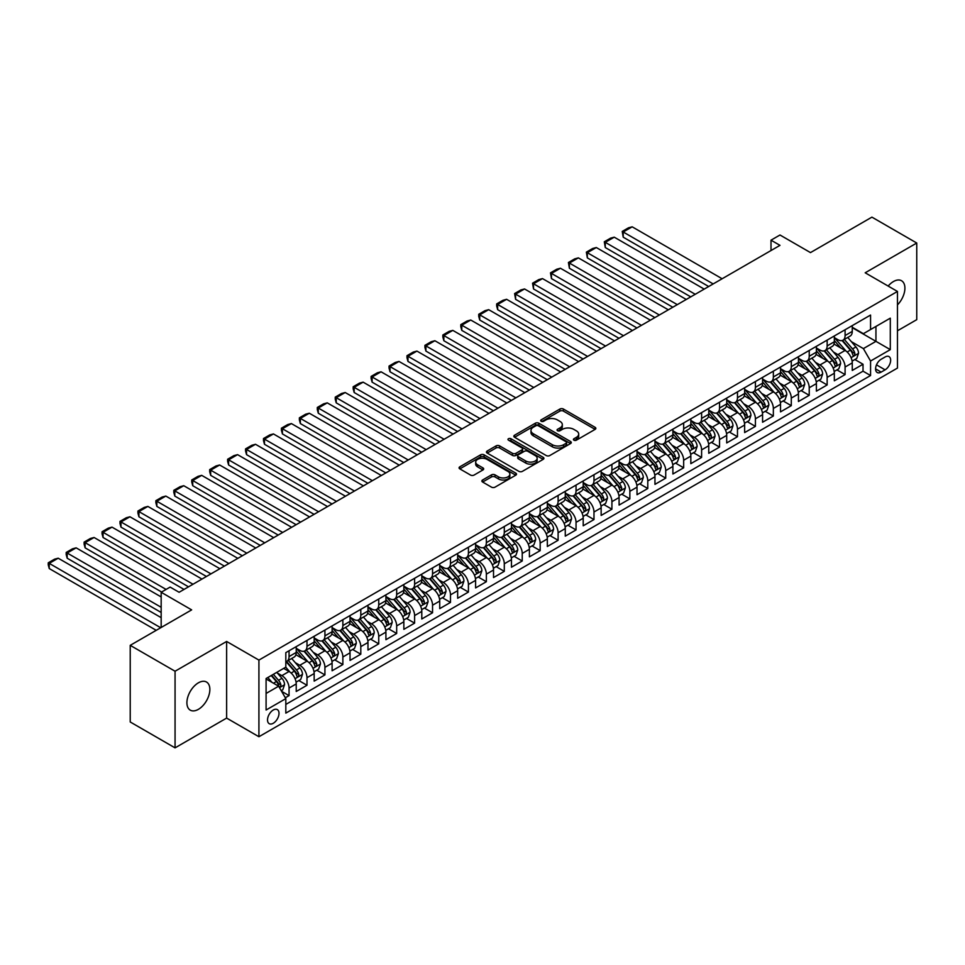 <?xml version="1.0" encoding="UTF-8"?>
<svg xmlns="http://www.w3.org/2000/svg" width="965" height="965" viewBox="0 0 965 965"><rect width="100%" height="100%" fill="white"/><g stroke="black" fill="none" stroke-linecap="round" stroke-linejoin="round"><path stroke-width="1.45" d="M573.934 440.173A1.737 1.001 0 0 0 576.407 440.173L595.115 429.377A2.485 1.435 0 0 0 595.839 428.364A2.485 1.435 0 0 0 595.115 427.338L563.415 409.039A2.485 1.435 0 0 0 559.893 409.039L541.196 419.847A1.737 1.001 0 0 0 540.677 420.559A1.737 1.001 0 0 0 541.196 421.271A1.737 1.001 0 0 0 543.657 421.271L546.081 419.871A7.973 4.596 0 0 1 557.348 419.871L559.99 421.391A7.973 4.596 0 0 1 562.318 424.648A7.973 4.596 0 0 1 559.99 427.905L557.565 429.292A1.737 1.001 0 0 0 557.058 430.004A1.737 1.001 0 0 0 557.565 430.716A1.737 1.001 0 0 0 560.026 430.716L562.45 429.329A7.973 4.596 0 0 1 573.717 429.329L576.358 430.848A7.973 4.596 0 0 1 578.698 434.105A7.973 4.596 0 0 1 576.358 437.35L573.934 438.749A1.737 1.001 0 0 0 573.427 439.461A1.737 1.001 0 0 0 573.934 440.173L573.934 438.749M198.38 709.347A16.236 9.373 120 0 0 208.983 695.041A16.236 9.373 120 0 0 206.498 682.026A16.236 9.373 120 0 0 198.38 682.834A16.236 9.373 120 0 0 187.777 697.14A16.236 9.373 120 0 0 190.262 710.144A16.236 9.373 120 0 0 198.38 709.347M897.462 304.88A16.236 9.373 120 0 0 901.551 280.743A16.236 9.373 120 0 0 893.433 281.551A16.236 9.373 120 0 0 888.162 286.062M273.264 723.268A8.118 4.692 120 0 0 278.571 716.114A8.118 4.692 120 0 0 277.329 709.613A8.118 4.692 120 0 0 273.264 710.011A8.118 4.692 120 0 0 267.968 717.164A8.118 4.692 120 0 0 269.211 723.678A8.118 4.692 120 0 0 273.264 723.268M482.609 479.991A2.485 1.435 0 0 0 481.873 481.016A2.485 1.435 0 0 0 482.609 482.03L491.499 487.156A2.485 1.435 0 0 0 495.021 487.156L515.793 475.166A2.485 1.435 0 0 0 516.528 474.153A2.485 1.435 0 0 0 515.793 473.14L484.104 454.841A2.485 1.435 0 0 0 480.582 454.841L459.81 466.831A2.485 1.435 0 0 0 459.075 467.844A2.485 1.435 0 0 0 459.81 468.869L470.546 475.07A2.485 1.435 0 0 0 474.068 475.07L482.958 469.931A2.485 1.435 0 0 0 483.682 468.918A2.485 1.435 0 0 0 482.958 467.904L477.627 464.828A6.659 3.848 0 0 1 475.685 462.102A6.659 3.848 0 0 1 479.798 458.556A6.659 3.848 0 0 1 487.048 459.388L507.916 471.427A6.659 3.848 0 0 1 509.87 474.153A6.659 3.848 0 0 1 505.756 477.699A6.659 3.848 0 0 1 498.495 476.867L495.021 474.864A2.485 1.435 0 0 0 491.499 474.864L482.609 479.991L482.609 482.03L491.499 476.939L491.499 474.864M897.462 330.79L916.75 319.656L916.75 243.023L871.914 217.137L810.479 252.601L779.985 235.002L771.011 240.176L779.985 245.351L179.104 592.269L170.13 587.094L161.167 592.269L161.167 627.479M175.063 671.23L175.063 747.863L226.63 718.093L226.63 641.46L175.063 671.23L130.227 645.344L191.649 609.88L161.167 592.269M226.63 641.46L258.922 660.096L897.462 291.442L897.462 368.075L258.922 736.729L258.922 660.096M916.75 243.023L865.183 272.793L897.462 291.442M546.25 455.552A2.485 1.435 0 0 0 549.773 455.552L570.544 443.55A2.485 1.435 0 0 0 571.28 442.537A2.485 1.435 0 0 0 570.544 441.524L538.856 423.225A2.485 1.435 0 0 0 535.334 423.225L514.562 435.215A2.485 1.435 0 0 0 513.838 436.24A2.485 1.435 0 0 0 514.562 437.254L546.25 455.552M509.182 440.547A1.737 1.001 0 0 1 510.955 440.8L510.955 438.725L543.174 457.326A2.485 1.435 0 0 1 543.898 458.339A2.485 1.435 0 0 1 543.174 459.364L522.391 471.354A2.485 1.435 0 0 1 518.881 471.354L487.18 453.055L496.07 447.965L496.07 445.89L487.18 451.029A2.485 1.435 0 0 0 486.457 452.042A2.485 1.435 0 0 0 487.18 453.055L487.18 451.029M496.07 447.965A2.485 1.435 0 0 1 499.593 447.965L499.593 445.89A2.485 1.435 0 0 0 496.07 445.89M499.593 445.89L512.451 453.309A2.485 1.435 0 0 0 515.973 453.309L521.872 449.907A2.485 1.435 0 0 0 522.596 448.894A2.485 1.435 0 0 0 521.872 447.869L508.483 440.149A1.737 1.001 0 0 1 507.976 439.437A1.737 1.001 0 0 1 509.05 438.508A1.737 1.001 0 0 1 510.955 438.725M175.063 747.863L130.227 721.977L130.227 645.344M285.326 697.767L289.054 695.62L281.611 691.326M277.377 673.039L281.877 675.633A10.145 5.862 60 0 1 289.054 688.057L296.231 683.92L296.231 691.483L306.991 685.271L298.824 680.554M295.314 662.678L299.813 665.283A10.145 5.862 60 0 1 306.991 677.707L314.168 673.558L314.168 681.121L324.928 674.909L316.761 670.192M313.251 652.328L317.75 654.921A10.145 5.862 60 0 1 324.928 667.346L332.105 663.208L332.105 670.772L342.865 664.559L334.698 659.843M331.188 641.966L335.687 644.572A10.145 5.862 60 0 1 342.865 656.996L350.042 652.847L350.042 660.41L360.801 654.198L352.635 649.481M349.125 631.617L353.624 634.21A10.145 5.862 60 0 1 360.801 646.634L367.979 642.497L367.979 650.06L378.738 643.848L370.572 639.132M367.062 621.255L371.561 623.86A10.145 5.862 60 0 1 378.738 636.285L385.916 632.135L385.916 639.699L396.675 633.486L388.509 628.77M384.999 610.905L389.498 613.499A10.145 5.862 60 0 1 396.675 625.923L403.853 621.786L403.853 629.349L414.612 623.137L406.446 618.42M402.936 600.544L407.435 603.149A10.145 5.862 60 0 1 414.612 615.573L421.789 611.424L421.789 618.987L432.549 612.775L424.383 608.059M420.873 590.194L425.372 592.787A10.145 5.862 60 0 1 432.549 605.212L439.726 601.074L439.726 608.638L450.486 602.425L442.32 597.709M438.81 579.832L443.309 582.438A10.145 5.862 60 0 1 450.486 594.862L457.663 590.713L457.663 598.276L468.423 592.064L460.257 587.347M456.747 569.483L461.246 572.076A10.145 5.862 60 0 1 468.423 584.5L475.6 580.363L475.6 587.926L486.36 581.714L478.194 576.998M474.683 559.121L479.183 561.726A10.145 5.862 60 0 1 486.36 574.151L493.525 570.001L493.525 577.565L504.297 571.352L496.131 566.636M492.62 548.771L497.12 551.365A10.145 5.862 60 0 1 504.297 563.789L511.462 559.652L511.462 567.215L522.234 560.991L514.068 556.286M510.557 538.41L515.057 541.015A10.145 5.862 60 0 1 522.234 553.44L529.399 549.29L529.399 556.853L540.171 550.641L532.005 545.925M528.494 528.06L532.994 530.654A10.145 5.862 60 0 1 540.171 543.078L547.336 538.94L547.336 546.504L558.108 540.279L549.941 535.575M546.431 517.698L550.931 520.304A10.145 5.862 60 0 1 558.108 532.728L565.273 528.579L565.273 536.142L576.045 529.93L567.878 525.213M564.368 507.337L568.868 509.942A10.145 5.862 60 0 1 576.045 522.367L583.21 518.229L583.21 525.792L593.982 519.568L585.815 514.864M582.293 496.987L586.804 499.593A10.145 5.862 60 0 1 593.982 512.017L601.147 507.867L601.147 515.431L611.919 509.218L603.752 504.502M600.23 486.625L604.741 489.231A10.145 5.862 60 0 1 611.919 501.655L619.084 497.518L619.084 505.081L629.856 498.857L621.689 494.152M618.167 476.276L622.678 478.881A10.145 5.862 60 0 1 629.856 491.306L637.021 487.156L637.021 494.719L647.792 488.507L639.626 483.791M636.104 465.914L640.615 468.52A10.145 5.862 60 0 1 647.792 480.944L654.958 476.806L654.958 484.37L665.729 478.145L657.563 473.441M654.041 455.564L658.552 458.17A10.145 5.862 60 0 1 665.729 470.594L672.895 466.445L672.895 474.008L683.666 467.796L675.5 463.079M671.978 445.203L676.489 447.808A10.145 5.862 60 0 1 683.666 460.233L690.831 456.095L690.831 463.658L701.603 457.434L693.437 452.73M689.915 434.853L694.426 437.459A10.145 5.862 60 0 1 701.603 449.883L708.768 445.733L708.768 453.297L719.54 447.084L711.374 442.368M707.852 424.491L712.363 427.097A10.145 5.862 60 0 1 719.54 439.521L726.705 435.384L726.705 442.947L737.477 436.723L729.311 432.018M725.789 414.142L730.3 416.747A10.145 5.862 60 0 1 737.477 429.172L744.642 425.022L744.642 432.585L755.414 426.373L747.248 421.657M743.726 403.78L748.237 406.386A10.145 5.862 60 0 1 755.414 418.81L762.579 414.673L762.579 422.236L773.351 416.012L765.185 411.307M761.662 393.431L766.174 396.024A10.145 5.862 60 0 1 773.351 408.46L780.516 404.311L780.516 411.874L791.288 405.662L783.122 400.945M779.599 383.069L784.111 385.674A10.145 5.862 60 0 1 791.288 398.099L798.453 393.961L798.453 401.524L809.225 395.3L801.059 390.596M797.536 372.719L802.048 375.313A10.145 5.862 60 0 1 809.225 387.749L816.39 383.6L816.39 391.163L827.15 384.951L818.996 380.234M815.473 362.357L819.985 364.963A10.145 5.862 60 0 1 827.15 377.387L834.327 373.25L834.327 380.813L845.087 374.589L845.087 367.038A10.145 5.862 -120 0 0 837.922 354.601L833.41 352.008M836.932 369.885L845.087 374.589M296.231 683.92A10.145 5.862 -120 0 0 289.054 671.495L283.674 668.383M314.168 673.558A10.145 5.862 -120 0 0 306.991 661.134L295.893 654.728M332.105 663.208A10.145 5.862 -120 0 0 324.928 650.784L313.83 644.379M350.042 652.847A10.145 5.862 -120 0 0 342.865 640.422L331.767 634.017M367.979 642.497A10.145 5.862 -120 0 0 360.801 630.073L349.704 623.667M385.916 632.135A10.145 5.862 -120 0 0 378.738 619.711L367.641 613.306M403.853 621.786A10.145 5.862 -120 0 0 396.675 609.361L385.578 602.956M421.789 611.424A10.145 5.862 -120 0 0 414.612 599L403.515 592.594M439.726 601.074A10.145 5.862 -120 0 0 432.549 588.65L421.452 582.245M457.663 590.713A10.145 5.862 -120 0 0 450.486 578.288L439.389 571.883M475.6 580.363A10.145 5.862 -120 0 0 468.423 567.939L457.326 561.534M493.525 570.001A10.145 5.862 -120 0 0 486.36 557.577L475.263 551.172M511.462 559.652A10.145 5.862 -120 0 0 504.297 547.227L493.199 540.822M529.399 549.29A10.145 5.862 -120 0 0 522.234 536.866L511.136 530.461M547.336 538.94A10.145 5.862 -120 0 0 540.171 526.516L529.073 520.111M565.273 528.579A10.145 5.862 -120 0 0 558.108 516.154L547.01 509.749M583.21 518.229A10.145 5.862 -120 0 0 576.045 505.805L564.947 499.4M601.147 507.867A10.145 5.862 -120 0 0 593.982 495.443L582.884 489.038M619.084 497.518A10.145 5.862 -120 0 0 611.919 485.093L600.821 478.688M637.021 487.156A10.145 5.862 -120 0 0 629.856 474.732L618.758 468.327M654.958 476.806A10.145 5.862 -120 0 0 647.792 464.382L636.695 457.977M672.895 466.445A10.145 5.862 -120 0 0 665.729 454.02L654.632 447.615M690.831 456.095A10.145 5.862 -120 0 0 683.666 443.671L672.569 437.266M708.768 445.733A10.145 5.862 -120 0 0 701.603 433.309L690.506 426.904M726.705 435.384A10.145 5.862 -120 0 0 719.54 422.959L708.443 416.554M744.642 425.022A10.145 5.862 -120 0 0 737.477 412.598L726.38 406.193M762.579 414.673A10.145 5.862 -120 0 0 755.414 402.248L744.317 395.843M780.516 404.311A10.145 5.862 -120 0 0 773.351 391.887L762.254 385.481M798.453 393.961A10.145 5.862 -120 0 0 791.288 381.537L780.19 375.132M816.39 383.6A10.145 5.862 -120 0 0 809.225 371.175L798.127 364.77M834.327 373.25A10.145 5.862 -120 0 0 827.15 360.826L816.064 354.42M885.086 356.99L881.142 359.269A7.865 4.535 120 0 0 876.003 366.193A7.865 4.535 120 0 0 877.209 372.502A7.865 4.535 120 0 0 881.142 372.104L885.086 369.836A7.865 4.535 120 0 0 890.225 362.9A7.865 4.535 120 0 0 889.018 356.604A7.865 4.535 120 0 0 885.086 356.99M266.087 693.449L278.644 686.199L285.821 698.624L285.821 713.123L870.563 375.53L870.563 361.031L863.385 348.606L851.347 341.646M285.821 698.624L266.087 710.011L266.087 678.528L285.821 667.141L285.821 652.642L870.563 315.048L870.563 329.548L890.297 318.161L890.297 349.632L870.563 361.031M296.231 648.299L299.813 650.362A10.145 5.862 60 0 0 304.892 650.868L312.057 646.731A10.145 5.862 -120 0 0 314.168 642.087L314.168 636.285M314.168 637.937L317.75 640.012A10.145 5.862 60 0 0 322.829 640.519L329.994 636.369A10.145 5.862 -120 0 0 332.105 631.725L332.105 625.923M332.105 627.588L335.687 629.65A10.145 5.862 60 0 0 340.766 630.157L347.931 626.02A10.145 5.862 -120 0 0 350.042 621.376L350.042 615.573M350.042 617.226L353.624 619.301A10.145 5.862 60 0 0 358.703 619.807L365.868 615.658A10.145 5.862 -120 0 0 367.979 611.014L367.979 605.212M367.979 606.876L371.561 608.939A10.145 5.862 60 0 0 376.639 609.446L383.805 605.308A10.145 5.862 -120 0 0 385.916 600.664L385.916 594.862M385.916 596.515L389.498 598.59A10.145 5.862 60 0 0 394.576 599.084L401.742 594.947A10.145 5.862 -120 0 0 403.853 590.303L403.853 584.5M403.853 586.165L407.435 588.228A10.145 5.862 60 0 0 412.513 588.734L419.679 584.597A10.145 5.862 -120 0 0 421.789 579.953L421.789 574.151M421.789 575.803L425.372 577.878A10.145 5.862 60 0 0 430.45 578.373L437.615 574.235A10.145 5.862 -120 0 0 439.726 569.591L439.726 563.789M439.726 565.454L443.309 567.517A10.145 5.862 60 0 0 448.387 568.023L455.552 563.886A10.145 5.862 -120 0 0 457.663 559.242L457.663 553.44M457.663 555.092L461.246 557.167A10.145 5.862 60 0 0 466.312 557.661L473.489 553.524A10.145 5.862 -120 0 0 475.6 548.88L475.6 543.078M475.6 544.743L479.183 546.805A10.145 5.862 60 0 0 484.249 547.312L491.426 543.174A10.145 5.862 -120 0 0 493.525 538.518L493.525 532.728M493.525 534.381L497.12 536.456A10.145 5.862 60 0 0 502.186 536.95L509.363 532.813A10.145 5.862 -120 0 0 511.462 528.169L511.462 522.367M511.462 524.031L515.057 526.094A10.145 5.862 60 0 0 520.123 526.601L527.3 522.463A10.145 5.862 -120 0 0 529.399 517.807L529.399 512.017M529.399 513.669L532.994 515.744A10.145 5.862 60 0 0 538.06 516.239L545.237 512.101A10.145 5.862 -120 0 0 547.336 507.457L547.336 501.655M547.336 503.32L550.931 505.383A10.145 5.862 60 0 0 555.997 505.889L563.174 501.752A10.145 5.862 -120 0 0 565.273 497.096L565.273 491.306M565.273 492.958L568.868 495.033A10.145 5.862 60 0 0 573.934 495.528L581.111 491.39A10.145 5.862 -120 0 0 583.21 486.746L583.21 480.944M583.21 482.609L586.804 484.671A10.145 5.862 60 0 0 591.871 485.178L599.048 481.04A10.145 5.862 -120 0 0 601.147 476.384L601.147 470.594M601.147 472.247L604.741 474.322A10.145 5.862 60 0 0 609.808 474.816L616.985 470.679A10.145 5.862 -120 0 0 619.084 466.035L619.084 460.233M619.084 461.897L622.678 463.96A10.145 5.862 60 0 0 627.745 464.467L634.922 460.329A10.145 5.862 -120 0 0 637.021 455.673L637.021 449.883M637.021 451.536L640.615 453.61A10.145 5.862 60 0 0 645.682 454.105L652.859 449.967A10.145 5.862 -120 0 0 654.958 445.323L654.958 439.521M654.958 441.186L658.552 443.249A10.145 5.862 60 0 0 663.618 443.755L670.796 439.618A10.145 5.862 -120 0 0 672.895 434.962L672.895 429.172M672.895 430.824L676.489 432.899A10.145 5.862 60 0 0 681.555 433.394L688.733 429.256A10.145 5.862 -120 0 0 690.831 424.612L690.831 418.81M690.831 420.475L694.426 422.537A10.145 5.862 60 0 0 699.492 423.044L706.67 418.906A10.145 5.862 -120 0 0 708.768 414.25L708.768 408.46M708.768 410.113L712.363 412.188A10.145 5.862 60 0 0 717.429 412.682L724.606 408.545A10.145 5.862 -120 0 0 726.705 403.901L726.705 398.099M726.705 399.763L730.3 401.826A10.145 5.862 60 0 0 735.366 402.333L742.543 398.183A10.145 5.862 -120 0 0 744.642 393.539L744.642 387.749M744.642 389.402L748.237 391.476A10.145 5.862 60 0 0 753.303 391.971L760.48 387.834A10.145 5.862 -120 0 0 762.579 383.189L762.579 377.387M762.579 379.052L766.174 381.115A10.145 5.862 60 0 0 771.24 381.621L778.417 377.472A10.145 5.862 -120 0 0 780.516 372.828L780.516 367.038M780.516 368.69L784.111 370.765A10.145 5.862 60 0 0 789.177 371.26L796.354 367.122A10.145 5.862 -120 0 0 798.453 362.478L798.453 356.676M798.453 358.341L802.048 360.403A10.145 5.862 60 0 0 807.114 360.91L814.291 356.76A10.145 5.862 -120 0 0 816.39 352.116L816.39 346.326M816.39 347.979L819.985 350.054A10.145 5.862 60 0 0 825.051 350.548L832.228 346.411A10.145 5.862 -120 0 0 834.327 341.767L834.327 335.965M285.821 704.426L863.024 371.175L863.024 364.239L852.264 370.451L852.264 362.888A10.145 5.862 -120 0 0 845.087 350.464L834.001 344.059M834.327 337.629L837.922 339.692A10.145 5.862 -120 0 0 842.988 340.199A10.145 5.862 -120 0 0 845.087 335.555L845.087 329.753M842.988 340.199L850.165 336.049A10.145 5.862 -120 0 0 852.264 331.405L852.264 325.615M289.054 650.784L289.054 656.574A10.145 5.862 60 0 1 286.955 661.23A10.145 5.862 60 0 1 285.821 661.64M286.955 661.23L294.12 657.081A10.145 5.862 -120 0 0 296.231 652.437L296.231 646.634M306.991 640.422L306.991 646.224A10.145 5.862 60 0 1 304.892 650.868M324.928 630.073L324.928 635.863A10.145 5.862 60 0 1 322.829 640.519M342.865 619.711L342.865 625.513A10.145 5.862 60 0 1 340.766 630.157M360.801 609.361L360.801 615.151A10.145 5.862 60 0 1 358.703 619.807M378.738 599L378.738 604.802A10.145 5.862 60 0 1 376.639 609.446M396.675 588.65L396.675 594.44A10.145 5.862 60 0 1 394.576 599.084M414.612 578.288L414.612 584.09A10.145 5.862 60 0 1 412.513 588.734M432.549 567.939L432.549 573.729A10.145 5.862 60 0 1 430.45 578.373M450.486 557.577L450.486 563.379A10.145 5.862 60 0 1 448.387 568.023M468.423 547.227L468.423 553.017A10.145 5.862 60 0 1 466.312 557.661M486.36 536.866L486.36 542.668A10.145 5.862 60 0 1 484.249 547.312M504.297 526.516L504.297 532.306A10.145 5.862 60 0 1 502.186 536.95M522.234 516.154L522.234 521.956A10.145 5.862 60 0 1 520.123 526.601M540.171 505.805L540.171 511.595A10.145 5.862 60 0 1 538.06 516.239M558.108 495.443L558.108 501.245A10.145 5.862 60 0 1 555.997 505.889M576.045 485.093L576.045 490.883A10.145 5.862 60 0 1 573.934 495.528M593.982 474.732L593.982 480.534A10.145 5.862 60 0 1 591.871 485.178M611.919 464.382L611.919 470.172A10.145 5.862 60 0 1 609.808 474.816M629.856 454.02L629.856 459.822A10.145 5.862 60 0 1 627.745 464.467M647.792 443.671L647.792 449.461A10.145 5.862 60 0 1 645.682 454.105M665.729 433.309L665.729 439.111A10.145 5.862 60 0 1 663.618 443.755M683.666 422.959L683.666 428.75A10.145 5.862 60 0 1 681.555 433.394M701.603 412.598L701.603 418.4A10.145 5.862 60 0 1 699.492 423.044M719.54 402.248L719.54 408.038A10.145 5.862 60 0 1 717.429 412.682M737.477 391.887L737.477 397.689A10.145 5.862 60 0 1 735.366 402.333M755.414 381.537L755.414 387.327A10.145 5.862 60 0 1 753.303 391.971M773.351 371.175L773.351 376.977A10.145 5.862 60 0 1 771.24 381.621M791.288 360.826L791.288 366.616A10.145 5.862 60 0 1 789.177 371.26M809.225 350.464L809.225 356.266A10.145 5.862 60 0 1 807.114 360.91M827.15 340.114L827.15 345.904A10.145 5.862 60 0 1 825.051 350.548M827.15 377.387L827.15 384.951M809.225 387.749L809.225 395.3M791.288 398.099L791.288 405.662M773.351 408.46L773.351 416.012M755.414 418.81L755.414 426.373M737.477 429.172L737.477 436.723M719.54 439.521L719.54 447.084M701.603 449.883L701.603 457.434M683.666 460.233L683.666 467.796M665.729 470.594L665.729 478.145M647.792 480.944L647.792 488.507M629.856 491.306L629.856 498.857M611.919 501.655L611.919 509.218M593.982 512.017L593.982 519.568M576.045 522.367L576.045 529.93M558.108 532.728L558.108 540.279M540.171 543.078L540.171 550.641M522.234 553.44L522.234 560.991M504.297 563.789L504.297 571.352M486.36 574.151L486.36 581.714M468.423 584.5L468.423 592.064M450.486 594.862L450.486 602.425M432.549 605.212L432.549 612.775M414.612 615.573L414.612 623.137M396.675 625.923L396.675 633.486M378.738 636.285L378.738 643.848M360.801 646.634L360.801 654.198M342.865 656.996L342.865 664.559M324.928 667.346L324.928 674.909M306.991 677.707L306.991 685.271M289.054 688.057L289.054 695.62M278.644 686.199L266.087 678.95M863.385 348.606L875.943 341.357L875.943 326.435L890.297 318.161M852.264 327.678L890.297 349.632M852.264 327.268L863.385 333.685L870.563 329.548M226.63 718.093L258.922 736.729M771.011 240.176L771.011 250.526M854.869 359.523L863.024 364.239M863.024 371.175L870.563 375.53M574.633 440.426L576.358 439.425A7.973 4.596 0 0 0 578.698 436.168L578.698 434.105M562.318 424.648L562.318 426.723A7.973 4.596 0 0 1 559.99 429.968L558.265 430.969M595.115 427.338L595.115 429.377L563.415 411.114A2.485 1.435 0 0 0 559.893 411.114L541.884 421.512M570.52 443.574L538.856 425.3A2.485 1.435 0 0 0 535.334 425.3L514.598 437.266L514.562 435.215M566.153 443.249A1.737 1.001 0 0 0 566.66 442.537A1.737 1.001 0 0 0 566.153 441.825L538.325 425.77A1.737 1.001 0 0 0 535.865 425.77L533.307 427.242A7.973 4.596 0 0 0 530.979 430.499A7.973 4.596 0 0 0 533.307 433.743L552.33 444.72A7.973 4.596 0 0 0 563.596 444.72L566.153 443.249L566.153 445.323A1.737 1.001 0 0 0 566.66 444.612L566.66 442.537M530.979 430.499L530.979 432.561A7.973 4.596 0 0 0 533.307 435.818L533.307 433.743M566.153 445.323L563.596 446.795A7.973 4.596 0 0 1 552.33 446.795L533.307 435.818M499.593 447.965L512.451 455.383A2.485 1.435 0 0 0 515.973 455.383L521.872 451.982A2.485 1.435 0 0 0 522.596 450.957L522.596 448.894M510.955 440.8L543.138 459.376M525.78 461.017A6.659 3.848 0 0 0 533.042 461.849A6.659 3.848 0 0 0 537.155 458.291A6.659 3.848 0 0 0 535.201 455.577L527.855 451.331A2.485 1.435 0 0 0 524.333 451.331L518.434 454.732A2.485 1.435 0 0 0 517.71 455.757A2.485 1.435 0 0 0 518.434 456.771L525.78 461.017L525.78 463.079A6.659 3.848 0 0 0 533.042 463.912A6.659 3.848 0 0 0 537.155 460.365L537.155 458.291M517.71 455.757L517.71 457.82A2.485 1.435 0 0 0 518.434 458.845L518.434 456.771M525.78 463.079L518.434 458.845M509.87 474.153L509.87 476.228A6.659 3.848 0 0 1 505.756 479.774A6.659 3.848 0 0 1 498.495 478.942L495.021 476.939A2.485 1.435 0 0 0 491.499 476.939M475.685 462.102L475.685 464.177A6.659 3.848 0 0 0 477.627 466.891L477.627 464.828M482.922 469.955L477.627 466.891M515.756 475.19L484.104 456.903A2.485 1.435 0 0 0 480.582 456.903L459.835 468.881L459.81 466.831M852.119 361.115L856.751 358.437L858.548 353.262A6.719 3.884 -120 0 0 855.931 346.954L847.728 337.461M713.171 283.927L623.209 231.998L632.184 226.823L722.134 278.752M846.088 351.115L836.365 339.873A19.409 11.206 -120 0 0 834.327 337.738M623.209 237.173L622.232 231.431L623.209 231.998L623.209 237.173L708.684 286.521M840.756 347.967L835.328 341.67A16.103 9.3 -120 0 0 834.327 340.585M842.071 340.561L850.37 350.162A6.719 3.884 60 0 1 852.758 354.794C853.772 356.145 854.495 355.723 854.918 353.552A6.719 3.884 -120 0 0 852.517 348.92L844.327 339.427M842.566 340.404L851.468 350.717A3.426 1.978 60 0 1 852.336 352.056L854.918 353.552M852.758 354.794L853.253 355.59M622.232 231.431L628.505 227.8L632.184 226.823M834.182 371.465L838.814 368.799L840.611 363.612A6.719 3.884 -120 0 0 837.994 357.303L829.791 347.81M695.234 294.289L605.272 242.348L614.247 237.173L704.197 289.102M828.151 361.477L818.429 350.223A19.409 11.206 -120 0 0 816.39 348.088M605.272 247.535L604.295 241.781L605.272 242.348L605.272 247.535L690.747 296.87M822.819 358.317L817.391 352.02A16.103 9.3 -120 0 0 816.39 350.946M824.134 350.922L832.433 360.512A6.719 3.884 60 0 1 834.822 365.144C835.835 366.495 836.558 366.085 836.981 363.901A6.719 3.884 -120 0 0 834.58 359.269L826.39 349.788M824.629 350.765L833.531 361.079A3.426 1.978 60 0 1 834.399 362.418L836.981 363.901M834.822 365.144L835.316 365.94M604.295 241.781L610.568 238.162L614.247 237.173M816.245 381.826L820.877 379.149L822.675 373.974A6.719 3.884 -120 0 0 820.057 367.665L811.855 358.172M677.297 304.638L587.335 252.709L596.31 247.535L686.26 299.464M810.214 371.827L800.492 360.584A19.409 11.206 -120 0 0 798.453 358.449M587.335 257.884L586.358 252.142L587.335 252.709L587.335 257.884L672.81 307.232M804.882 368.678L799.454 362.382A16.103 9.3 -120 0 0 798.453 361.296M806.209 361.272L814.496 370.874A6.719 3.884 60 0 1 816.885 375.506C817.898 376.857 818.622 376.434 819.044 374.263A6.719 3.884 -120 0 0 816.643 369.631L808.453 360.138M806.692 361.115L815.594 371.429A3.426 1.978 60 0 1 816.462 372.767L819.044 374.263M816.885 375.506L817.379 376.302M586.358 252.142L592.631 248.512L596.31 247.535M798.308 392.176L802.94 389.51L804.738 384.323A6.719 3.884 -120 0 0 802.12 378.015L793.918 368.521M659.36 315L569.398 263.059L578.373 257.884L668.323 309.813M792.277 382.188L782.555 370.934A19.409 11.206 -120 0 0 780.516 368.799M569.398 268.246L568.421 262.492L569.398 263.059L569.398 268.246L654.873 317.582M786.945 379.028L781.517 372.731A16.103 9.3 -120 0 0 780.516 371.658M788.272 371.634L796.559 381.223A6.719 3.884 60 0 1 798.948 385.855C799.961 387.206 800.685 386.796 801.107 384.613A6.719 3.884 -120 0 0 798.706 379.981L790.516 370.5M788.755 371.477L797.657 381.79A3.426 1.978 60 0 1 798.525 383.129L801.107 384.613M798.948 385.855L799.442 386.651M568.421 262.492L574.694 258.873L578.373 257.884M780.371 402.538L785.003 399.86L786.801 394.685A6.719 3.884 -120 0 0 784.183 388.376L775.981 378.883M641.423 325.35L551.461 273.421L560.436 268.246L650.386 320.175M774.34 392.538L764.618 381.296A19.409 11.206 -120 0 0 762.579 379.161M551.461 278.596L550.484 272.854L551.461 273.421L551.461 278.596L636.936 327.943M769.009 389.39L763.58 383.093A16.103 9.3 -120 0 0 762.579 382.007M770.335 381.983L778.622 391.585A6.719 3.884 60 0 1 781.011 396.217C782.024 397.568 782.748 397.146 783.17 394.975A6.719 3.884 -120 0 0 780.769 390.343L772.579 380.849M770.818 381.826L779.72 392.14A3.426 1.978 60 0 1 780.589 393.479L783.17 394.975M781.011 396.217L781.505 397.013M550.484 272.854L556.757 269.223L560.436 268.246M762.434 412.899L767.066 410.221L768.864 405.035A6.719 3.884 -120 0 0 766.246 398.726L758.044 389.245M623.486 335.711L533.524 283.77L542.499 278.596L632.449 330.525M756.403 402.9L746.681 391.645A19.409 11.206 -120 0 0 744.642 389.51M533.524 288.957L532.547 283.203L533.524 283.77L533.524 288.957L618.999 338.293M751.072 399.739L745.643 393.443A16.103 9.3 -120 0 0 744.642 392.369M752.398 392.345L760.685 401.935A6.719 3.884 60 0 1 763.074 406.567C764.087 407.918 764.811 407.507 765.233 405.324A6.719 3.884 -120 0 0 762.832 400.692L754.642 391.211M752.881 392.188L761.783 402.502A3.426 1.978 60 0 1 762.652 403.84L765.233 405.324M763.074 406.567L763.568 407.363M532.547 283.203L538.82 279.585L542.499 278.596M744.498 423.249L749.13 420.571L750.927 415.396A6.719 3.884 -120 0 0 748.309 409.088L740.107 399.594M605.55 346.061L515.587 294.132L524.562 288.957L614.512 340.886M738.466 413.249L728.744 402.007A19.409 11.206 -120 0 0 726.705 399.872M515.587 299.307L514.61 293.565L515.587 294.132L515.587 299.307L601.062 348.655M733.135 410.101L727.707 403.804A16.103 9.3 -120 0 0 726.705 402.719M734.462 402.695L742.748 412.296A6.719 3.884 60 0 1 745.137 416.928C746.15 418.279 746.874 417.857 747.296 415.686A6.719 3.884 -120 0 0 744.896 411.054L736.705 401.561M734.944 402.538L743.846 412.851A3.426 1.978 60 0 1 744.715 414.19L747.296 415.686M745.137 416.928L745.631 417.724M514.61 293.565L520.883 289.934L524.562 288.957M726.561 433.611L731.193 430.933L732.99 425.746A6.719 3.884 -120 0 0 730.372 419.437L722.17 409.956M587.613 356.423L497.663 304.482L506.625 299.307L596.575 351.236M720.529 423.611L710.807 412.357A19.409 11.206 -120 0 0 708.768 410.221M497.663 309.669L496.673 305.989L496.673 303.915L497.663 304.482L497.663 309.669L583.125 359.004M715.198 420.451L709.77 414.154A16.103 9.3 -120 0 0 708.768 413.08M716.525 413.056L724.812 422.646A6.719 3.884 60 0 1 727.2 427.278C728.213 428.629 728.937 428.219 729.359 426.035A6.719 3.884 -120 0 0 726.959 421.403L718.768 411.922M717.007 412.899L725.909 423.213A3.426 1.978 60 0 1 726.778 424.552L729.359 426.035M727.2 427.278L727.694 428.074M496.673 303.915L502.946 300.296L506.625 299.307M708.624 443.96L713.256 441.282L715.053 436.108A6.719 3.884 -120 0 0 712.435 429.799L704.233 420.306M569.676 366.772L479.726 314.843L488.688 309.669L578.638 361.598M702.592 433.961L692.87 422.718A19.409 11.206 -120 0 0 690.831 420.583M479.726 320.018L478.737 316.339L478.737 314.276L479.726 314.843L479.726 320.018L565.188 369.366M697.261 430.812L691.833 424.516A16.103 9.3 -120 0 0 690.831 423.43M698.588 423.406L706.875 433.008A6.719 3.884 60 0 1 709.263 437.64C710.276 438.991 711 438.568 711.422 436.397A6.719 3.884 -120 0 0 709.022 431.765L700.831 422.272M699.07 423.249L707.972 433.562A3.426 1.978 60 0 1 708.841 434.901L711.422 436.397M709.263 437.64L709.758 438.436M478.737 314.276L485.009 310.646L488.688 309.669M690.687 454.322L695.319 451.644L697.116 446.457A6.719 3.884 -120 0 0 694.498 440.149L686.296 430.667M551.739 377.134L461.789 325.193L470.751 320.018L560.701 371.947M684.655 444.322L674.933 433.068A19.409 11.206 -120 0 0 672.895 430.933M461.789 330.38L460.8 326.701L460.8 324.626L461.789 325.193L461.789 330.38L547.252 379.715M679.324 441.162L673.896 434.865A16.103 9.3 -120 0 0 672.895 433.792M680.651 433.768L688.938 443.357A6.719 3.884 60 0 1 691.326 447.989C692.339 449.34 693.063 448.93 693.485 446.747A6.719 3.884 -120 0 0 691.085 442.115L682.894 432.634M681.133 433.611L690.035 443.924A3.426 1.978 60 0 1 690.904 445.263L693.485 446.747M691.326 447.989L691.821 448.785M460.8 324.626L467.072 321.007L470.751 320.018M672.75 464.672L677.382 461.994L679.179 456.819A6.719 3.884 -120 0 0 676.562 450.51L668.359 441.017M533.802 387.484L443.852 335.555L452.814 330.38L542.764 382.309M666.719 454.672L656.996 443.43A19.409 11.206 -120 0 0 654.958 441.294M443.852 340.729L442.863 337.05L442.863 334.988L443.852 335.555L443.852 340.729L529.315 390.077M661.387 451.524L655.959 445.227A16.103 9.3 -120 0 0 654.958 444.141M662.714 444.117L671.001 453.719A6.719 3.884 60 0 1 673.389 458.351C674.402 459.702 675.126 459.28 675.548 457.108A6.719 3.884 -120 0 0 673.148 452.476L664.957 442.983M663.196 443.96L672.098 454.274A3.426 1.978 60 0 1 672.967 455.613L675.548 457.108M673.389 458.351L673.884 459.147M442.863 334.988L449.135 331.357L452.814 330.38M654.813 475.033L659.445 472.355L661.242 467.169A6.719 3.884 -120 0 0 658.625 460.86L650.422 451.379M515.865 397.845L425.915 345.904L434.877 340.729L524.827 392.659M648.782 465.034L639.071 453.779A19.409 11.206 -120 0 0 637.021 451.644M425.915 351.091L424.926 347.412L424.926 345.337L425.915 345.904L425.915 351.091L511.378 400.427M643.45 461.873L638.022 455.577A16.103 9.3 -120 0 0 637.021 454.503M644.777 454.479L653.064 464.069A6.719 3.884 60 0 1 655.452 468.701C656.465 470.052 657.189 469.641 657.611 467.458A6.719 3.884 -120 0 0 655.211 462.826L647.02 453.345M645.259 454.322L654.161 464.635A3.426 1.978 60 0 1 655.03 465.974L657.611 467.458M655.452 468.701L655.947 469.497M424.926 345.337L431.198 341.719L434.877 340.729M636.876 485.383L641.508 482.705L643.305 477.53A6.719 3.884 -120 0 0 640.688 471.222L632.485 461.728M497.928 408.195L407.978 356.266L416.94 351.091L506.89 403.02M630.845 475.395L621.134 464.141A19.409 11.206 -120 0 0 619.084 462.006M407.978 361.441L406.989 357.762L406.989 355.699L407.978 356.266L407.978 361.441L493.441 410.788M625.513 472.235L620.085 465.938A16.103 9.3 -120 0 0 619.084 464.853M626.84 464.828L635.127 474.43A6.719 3.884 60 0 1 637.527 479.062C638.528 480.413 639.252 479.991 639.674 477.82A6.719 3.884 -120 0 0 637.274 473.188L629.083 463.695M627.322 464.672L636.225 474.985A3.426 1.978 60 0 1 637.093 476.324L639.674 477.82M637.527 479.062L638.01 479.858M406.989 355.699L413.261 352.068L416.94 351.091M618.939 495.745L623.571 493.067L625.368 487.88A6.719 3.884 -120 0 0 622.751 481.571L614.548 472.09M479.991 418.557L390.041 366.616L399.003 361.441L488.953 413.37M612.908 485.745L603.197 474.491A19.409 11.206 -120 0 0 601.147 472.355M390.041 371.802L389.052 368.123L389.052 366.049L390.041 366.616L390.041 371.802L475.504 421.138M607.576 482.584L602.148 476.288A16.103 9.3 -120 0 0 601.147 475.214M608.903 475.19L617.19 484.78A6.719 3.884 60 0 1 619.59 489.412C620.591 490.763 621.315 490.353 621.737 488.169A6.719 3.884 -120 0 0 619.337 483.537L611.147 474.056M609.385 475.033L618.288 485.347A3.426 1.978 60 0 1 619.156 486.686L621.737 488.169M619.59 489.412L620.073 490.208M389.052 366.049L395.324 362.43L399.003 361.441M601.002 506.094L605.634 503.416L607.431 498.242A6.719 3.884 -120 0 0 604.814 491.933L596.611 482.44M462.054 428.906L372.104 376.977L381.066 371.802L471.017 423.731M594.971 496.106L585.26 484.852A19.409 11.206 -120 0 0 583.21 482.717M372.104 382.152L371.115 378.473L371.115 376.41L372.104 376.977L372.104 382.152L457.567 431.5M589.639 492.946L584.211 486.649A16.103 9.3 -120 0 0 583.21 485.564M590.966 485.54L599.253 495.142A6.719 3.884 60 0 1 601.653 499.774C602.655 501.125 603.378 500.702 603.801 498.531A6.719 3.884 -120 0 0 601.4 493.899L593.21 484.406M591.448 485.383L600.351 495.696A3.426 1.978 60 0 1 601.219 497.035L603.801 498.531M601.653 499.774L602.136 500.57M371.115 376.41L377.387 372.78L381.066 371.802M583.065 516.456L587.697 513.778L589.494 508.591A6.719 3.884 -120 0 0 586.877 502.282L578.674 492.801M444.117 439.268L354.167 387.327L363.13 382.152L453.08 434.081M577.034 506.456L567.323 495.202A19.409 11.206 -120 0 0 565.273 493.067M354.167 392.514L353.178 388.835L353.178 386.76L354.167 387.327L354.167 392.514L439.63 441.849M571.702 503.296L566.274 496.999A16.103 9.3 -120 0 0 565.273 495.926M573.029 495.901L581.316 505.491A6.719 3.884 60 0 1 583.716 510.123C584.718 511.474 585.441 511.064 585.864 508.881A6.719 3.884 -120 0 0 583.463 504.249L575.273 494.768M573.512 495.745L582.414 506.058A3.426 1.978 60 0 1 583.282 507.397L585.864 508.881M583.716 510.123L584.199 510.919M353.178 386.76L359.45 383.141L363.13 382.152M565.128 526.806L569.76 524.128L571.557 518.953A6.719 3.884 -120 0 0 568.94 512.644L560.737 503.151M426.18 449.618L336.23 397.689L345.193 392.514L435.143 444.443M559.097 516.818L549.387 505.564A19.409 11.206 -120 0 0 547.336 503.428M336.23 402.863L335.241 399.184L335.241 397.122L336.23 397.689L336.23 402.863L421.693 452.211M553.765 513.657L548.337 507.361A16.103 9.3 -120 0 0 547.336 506.275M555.092 506.251L563.379 515.853A6.719 3.884 60 0 1 565.78 520.485C566.781 521.836 567.504 521.414 567.927 519.242A6.719 3.884 -120 0 0 565.526 514.61L557.336 505.117M555.575 506.094L564.477 516.408A3.426 1.978 60 0 1 565.345 517.747L567.927 519.242M565.78 520.485L566.262 521.281M335.241 397.122L341.514 393.491L345.193 392.514M547.191 537.167L551.823 534.489L553.62 529.303A6.719 3.884 -120 0 0 551.003 522.994L542.8 513.513M408.243 459.979L318.293 408.038L327.256 402.863L417.206 454.792M541.16 527.167L531.45 515.913A19.409 11.206 -120 0 0 529.399 513.778M318.293 413.225L317.304 409.546L317.304 407.471L318.293 408.038L318.293 413.225L403.756 462.561M535.828 524.007L530.4 517.71A16.103 9.3 -120 0 0 529.399 516.637M537.155 516.613L545.442 526.202A6.719 3.884 60 0 1 547.843 530.834C548.844 532.185 549.567 531.775 549.99 529.592A6.719 3.884 -120 0 0 547.589 524.96L539.399 515.479M537.638 516.456L546.54 526.769A3.426 1.978 60 0 1 547.408 528.108L549.99 529.592M547.843 530.834L548.325 531.631M317.304 407.471L323.577 403.853L327.256 402.863M529.254 547.517L533.886 544.839L535.684 539.664A6.719 3.884 -120 0 0 533.066 533.356L524.864 523.862M390.306 470.329L300.356 418.4L309.319 413.225L399.269 465.154M523.223 537.529L513.513 526.275A19.409 11.206 -120 0 0 511.462 524.14M300.356 423.575L299.367 419.896L299.367 417.833L300.356 418.4L300.356 423.575L385.819 472.922M517.891 534.369L512.463 528.072A16.103 9.3 -120 0 0 511.462 526.986M519.218 526.962L527.505 536.564A6.719 3.884 60 0 1 529.906 541.196C530.907 542.547 531.631 542.125 532.053 539.954A6.719 3.884 -120 0 0 529.652 535.322L521.462 525.829M519.701 526.806L528.615 537.119A3.426 1.978 60 0 1 529.471 538.458L532.053 539.954M529.906 541.196L530.388 541.992M299.367 417.833L305.64 414.202L309.319 413.225M511.317 557.879L515.949 555.201L517.747 550.014A6.719 3.884 -120 0 0 515.129 543.705L506.927 534.224M372.369 480.691L282.419 428.75L291.382 423.575L381.332 475.504M505.286 547.879L495.576 536.624A19.409 11.206 -120 0 0 493.525 534.489M282.419 433.936L281.43 430.257L281.43 428.183L282.419 428.75L282.419 433.936L367.882 483.272M499.954 544.718L494.526 538.422A16.103 9.3 -120 0 0 493.525 537.348M501.281 537.324L509.568 546.914A6.719 3.884 60 0 1 511.969 551.546C512.97 552.897 513.694 552.487 514.116 550.303A6.719 3.884 -120 0 0 511.715 545.671L503.525 536.19M501.764 537.167L510.678 547.481A3.426 1.978 60 0 1 511.534 548.82L514.116 550.303M511.969 551.546L512.451 552.342M281.43 428.183L287.703 424.564L291.382 423.575M493.38 568.228L498.012 565.55L499.81 560.375A6.719 3.884 -120 0 0 497.192 554.067L488.99 544.574M354.432 491.04L264.482 439.111L273.445 433.936L363.395 485.865M487.349 558.24L477.639 546.986A19.409 11.206 -120 0 0 475.6 544.851M264.482 444.286L263.493 440.607L263.493 438.544L264.482 439.111L264.482 444.286L349.945 493.634M482.018 555.08L476.589 548.783A16.103 9.3 -120 0 0 475.6 547.698M483.344 547.674L491.631 557.275A6.719 3.884 60 0 1 494.032 561.907C495.033 563.258 495.757 562.836 496.179 560.665A6.719 3.884 -120 0 0 493.778 556.033L485.588 546.54M483.827 547.517L492.741 557.83A3.426 1.978 60 0 1 493.598 559.169L496.179 560.665M494.032 561.907L494.514 562.704M263.493 438.544L269.766 434.913L273.445 433.936M475.443 578.59L480.075 575.912L481.873 570.725A6.719 3.884 -120 0 0 479.255 564.416L471.053 554.935M336.495 501.402L246.545 449.461L255.508 444.286L345.458 496.227M469.412 568.59L459.702 557.336A19.409 11.206 -120 0 0 457.663 555.201M246.545 454.648L245.556 450.969L245.556 448.894L246.545 449.461L246.545 454.648L332.008 503.983M464.081 565.43L458.652 559.133A16.103 9.3 -120 0 0 457.663 558.059M465.407 558.035L473.694 567.625A6.719 3.884 60 0 1 476.095 572.257C477.096 573.608 477.82 573.198 478.242 571.015A6.719 3.884 -120 0 0 475.842 566.383L467.651 556.902M465.89 557.879L474.804 568.192A3.426 1.978 60 0 1 475.661 569.531L478.242 571.015M476.095 572.257L476.577 573.053M245.556 448.894L251.829 445.275L255.508 444.286M457.506 588.94L462.139 586.262L463.936 581.087A6.719 3.884 -120 0 0 461.318 574.778L453.116 565.285M318.559 511.752L228.609 459.822L237.571 454.648L327.521 506.577M451.475 578.952L441.765 567.697A19.409 11.206 -120 0 0 439.726 565.562M228.609 464.997L227.619 461.318L227.619 459.256L228.609 459.822L228.609 464.997L314.071 514.345M446.144 575.791L440.716 569.495A16.103 9.3 -120 0 0 439.726 568.409M447.471 568.385L455.757 577.987A6.719 3.884 60 0 1 458.158 582.619C459.159 583.97 459.883 583.548 460.305 581.376A6.719 3.884 -120 0 0 457.905 576.744L449.714 567.251M447.953 568.228L456.867 578.542A3.426 1.978 60 0 1 457.724 579.881L460.305 581.376M458.158 582.619L458.64 583.415M227.619 459.256L233.892 455.625L237.571 454.648M439.57 599.301L444.202 596.623L445.999 591.436A6.719 3.884 -120 0 0 443.381 585.128L435.191 575.647M300.622 522.113L210.672 470.172L219.634 464.997L309.584 516.938M433.538 589.301L423.828 578.047A19.409 11.206 -120 0 0 421.789 575.912M210.672 475.359L209.682 471.68L209.682 469.605L210.672 470.172L210.672 475.359L296.134 524.695M428.207 586.141L422.779 579.844A16.103 9.3 -120 0 0 421.789 578.771M429.534 578.747L437.82 588.336A6.719 3.884 60 0 1 440.221 592.968C441.222 594.319 441.946 593.909 442.368 591.726A6.719 3.884 -120 0 0 439.968 587.094L431.777 577.613M430.016 578.59L438.93 588.903A3.426 1.978 60 0 1 439.787 590.242L442.368 591.726M440.221 592.968L440.703 593.764M209.682 469.605L215.955 465.986L219.634 464.997M421.633 609.651L426.265 606.973L428.062 601.798A6.719 3.884 -120 0 0 425.444 595.489L417.254 585.996M282.685 532.463L192.735 480.534L201.697 475.359L291.647 527.288M415.601 599.663L405.891 588.409A19.409 11.206 -120 0 0 403.853 586.274M192.735 485.709L191.746 482.03L191.746 479.967L192.735 480.534L192.735 485.709L278.197 535.056M410.282 596.503L404.842 590.206A16.103 9.3 -120 0 0 403.853 589.12M411.597 589.096L419.884 598.698A6.719 3.884 60 0 1 422.284 603.33C423.285 604.681 424.009 604.259 424.431 602.088A6.719 3.884 -120 0 0 422.031 597.456L413.84 587.962M412.079 588.94L420.993 599.253A3.426 1.978 60 0 1 421.85 600.592L424.431 602.088M422.284 603.33L422.767 604.126M191.746 479.967L198.018 476.336L201.697 475.359M403.696 620.013L408.328 617.335L410.125 612.148A6.719 3.884 -120 0 0 407.507 605.839L399.317 596.358M264.748 542.825L174.798 490.883L183.76 485.709L273.71 537.65M397.664 610.013L387.954 598.758A19.409 11.206 -120 0 0 385.916 596.623M174.798 496.07L173.809 492.391L173.809 490.317L174.798 490.883L174.798 496.07L260.26 545.406M392.345 606.852L386.905 600.568A16.103 9.3 -120 0 0 385.916 599.482M393.66 599.458L401.947 609.048A6.719 3.884 60 0 1 404.347 613.68C405.348 615.031 406.072 614.621 406.494 612.437A6.719 3.884 -120 0 0 404.094 607.805L395.903 598.324M394.142 599.301L403.056 609.615A3.426 1.978 60 0 1 403.913 610.954L406.494 612.437M404.347 613.68L404.83 614.476M173.809 490.317L180.081 486.698L183.76 485.709M385.759 630.362L390.391 627.684L392.188 622.509A6.719 3.884 -120 0 0 389.57 616.201L381.38 606.708M246.811 553.174L156.861 501.245L165.823 496.07L255.773 547.999M379.728 620.374L370.017 609.12A19.409 11.206 -120 0 0 367.979 606.985M156.861 506.42L155.872 502.741L155.872 500.678L156.861 501.245L156.861 506.42L242.324 555.768M374.408 617.214L368.968 610.917A16.103 9.3 -120 0 0 367.979 609.832M375.723 609.808L384.01 619.409A6.719 3.884 60 0 1 386.41 624.041C387.411 625.392 388.135 624.97 388.557 622.799A6.719 3.884 -120 0 0 386.157 618.167L377.966 608.674M376.205 609.651L385.119 619.964A3.426 1.978 60 0 1 385.976 621.303L388.557 622.799M386.41 624.041L386.893 624.837M155.872 500.678L162.144 497.047L165.823 496.07M367.822 640.724L372.454 638.046L374.251 632.859A6.719 3.884 -120 0 0 371.634 626.55L363.443 617.069M228.874 563.536L138.924 511.595L147.886 506.42L237.836 558.361M361.791 630.724L352.08 619.47A19.409 11.206 -120 0 0 350.042 617.335M138.924 516.782L137.935 513.103L137.935 511.028L138.924 511.595L138.924 516.782L224.387 566.117M356.471 627.564L351.031 621.279A16.103 9.3 -120 0 0 350.042 620.193M357.786 620.169L366.073 629.759A6.719 3.884 60 0 1 368.473 634.391C369.474 635.742 370.198 635.332 370.62 633.149A6.719 3.884 -120 0 0 368.22 628.517L360.029 619.035M358.268 620.013L367.183 630.326A3.426 1.978 60 0 1 368.039 631.665L370.62 633.149M368.473 634.391L368.956 635.187M137.935 511.028L144.207 507.409L147.886 506.42M349.885 651.073L354.517 648.396L356.314 643.221A6.719 3.884 -120 0 0 353.697 636.912L345.506 627.419M210.937 573.885L120.987 521.956L129.949 516.782L219.899 568.711M343.854 641.086L334.143 629.831A19.409 11.206 -120 0 0 332.105 627.696M120.987 527.131L119.998 523.452L119.998 521.389L120.987 521.956L120.987 527.131L206.45 576.479M338.534 637.925L333.094 631.629A16.103 9.3 -120 0 0 332.105 630.543M339.849 630.519L348.136 640.121A6.719 3.884 60 0 1 350.536 644.753C351.537 646.104 352.261 645.682 352.683 643.51A6.719 3.884 -120 0 0 350.283 638.878L342.093 629.385M340.331 630.362L349.246 640.676A3.426 1.978 60 0 1 350.102 642.014L352.683 643.51M350.536 644.753L351.019 645.549M119.998 521.389L126.27 517.759L129.949 516.782M331.948 661.435L336.58 658.757L338.377 653.57A6.719 3.884 -120 0 0 335.76 647.262L327.569 637.781M193 584.247L103.05 532.306L112.012 527.131L201.962 579.072M325.917 651.435L316.206 640.181A19.409 11.206 -120 0 0 314.168 638.046M103.05 537.493L102.061 533.814L102.061 531.739L103.05 532.306L103.05 537.493L188.513 586.829M320.597 648.275L315.157 641.99A16.103 9.3 -120 0 0 314.168 640.905M321.912 640.881L330.199 650.47A6.719 3.884 60 0 1 332.599 655.102C333.601 656.453 334.324 656.043 334.746 653.86A6.719 3.884 -120 0 0 332.346 649.228L324.156 639.747M322.394 640.724L331.309 651.037A3.426 1.978 60 0 1 332.165 652.376L334.746 653.86M332.599 655.102L333.082 655.898M102.061 531.739L108.333 528.12L112.012 527.131M314.011 671.785L318.643 669.107L320.44 663.932A6.719 3.884 -120 0 0 317.823 657.623L309.632 648.13M166.089 589.422L85.113 542.668L94.075 537.493L184.026 589.422M307.98 661.797L298.269 650.543A19.409 11.206 -120 0 0 296.231 648.408M85.113 547.843L84.124 544.163L84.124 542.101L85.113 542.668L85.113 547.843L161.613 592.015M302.66 658.637L297.22 652.34A16.103 9.3 -120 0 0 296.231 651.254M303.975 651.23L312.262 660.832A6.719 3.884 60 0 1 314.662 665.464C315.664 666.815 316.387 666.393 316.81 664.222A6.719 3.884 -120 0 0 314.409 659.59L306.219 650.096M304.458 651.073L313.372 661.387A3.426 1.978 60 0 1 314.228 662.726L316.81 664.222M314.662 665.464L315.145 666.26M84.124 542.101L90.396 538.47L94.075 537.493M296.074 682.146L300.706 679.469L302.503 674.282A6.719 3.884 -120 0 0 299.886 667.973L291.695 658.492M161.167 607.287L67.176 553.017L76.138 547.843L161.167 596.937M290.043 672.147L285.761 667.177M67.176 558.204L66.187 554.525L66.187 552.45L67.176 553.017L67.176 558.204L161.167 612.461M284.723 668.986L284.024 668.178M286.038 661.592L294.325 671.182A6.719 3.884 60 0 1 296.725 675.814C297.727 677.165 298.45 676.755 298.873 674.571A6.719 3.884 -120 0 0 296.472 669.939L288.282 660.458M286.521 661.435L295.435 671.749A3.426 1.978 60 0 1 296.291 673.087L298.873 674.571M296.725 675.814L297.208 676.61M66.187 552.45L72.459 548.832L76.138 547.843M281.249 690.699L282.769 689.818L284.566 684.643A6.719 3.884 -120 0 0 281.949 678.335L276.786 672.364M160.709 627.745L49.239 563.379L58.202 558.204L161.167 617.648M271.973 682.339L267.824 677.539M49.239 568.554L48.25 564.875L48.25 562.812L49.239 563.379L49.239 568.554L156.234 630.326M266.786 679.348L266.087 678.552M271.225 675.572L276.388 681.543A6.719 3.884 60 0 1 278.788 686.175C279.79 687.526 280.513 687.116 280.936 684.933A6.719 3.884 -120 0 0 278.535 680.301L273.385 674.33M271.647 675.331L277.498 682.098A3.426 1.978 60 0 1 278.354 683.437L280.936 684.933M278.788 686.175L279.271 686.971M48.25 562.812L54.523 559.181L58.202 558.204M281.877 675.633L289.054 671.495M299.813 665.283L306.991 661.134M317.75 654.921L324.928 650.784M335.687 644.572L342.865 640.422M353.624 634.21L360.801 630.073M371.561 623.86L378.738 619.711M389.498 613.499L396.675 609.361M407.435 603.149L414.612 599M425.372 592.787L432.549 588.65M443.309 582.438L450.486 578.288M461.246 572.076L468.423 567.939M479.183 561.726L486.36 557.577M497.12 551.365L504.297 547.227M515.057 541.015L522.234 536.866M532.994 530.654L540.171 526.516M550.931 520.304L558.108 516.154M568.868 509.942L576.045 505.805M586.804 499.593L593.982 495.443M604.741 489.231L611.919 485.093M622.678 478.881L629.856 474.732M640.615 468.52L647.792 464.382M658.552 458.17L665.729 454.02M676.489 447.808L683.666 443.671M694.426 437.459L701.603 433.309M712.363 427.097L719.54 422.959M730.3 416.747L737.477 412.598M748.237 406.386L755.414 402.248M766.174 396.024L773.351 391.887M784.111 385.674L791.288 381.537M802.048 375.313L809.225 371.175M819.985 364.963L827.15 360.826M837.922 354.601L845.087 350.464M845.087 335.555L852.264 331.405M289.054 656.574L296.231 652.437M306.991 646.224L314.168 642.087M324.928 635.863L332.105 631.725M342.865 625.513L350.042 621.376M360.801 615.151L367.979 611.014M378.738 604.802L385.916 600.664M396.675 594.44L403.853 590.303M414.612 584.09L421.789 579.953M432.549 573.729L439.726 569.591M450.486 563.379L457.663 559.242M468.423 553.017L475.6 548.88M486.36 542.668L493.525 538.518M504.297 532.306L511.462 528.169M522.234 521.956L529.399 517.807M540.171 511.595L547.336 507.457M558.108 501.245L565.273 497.096M576.045 490.883L583.21 486.746M593.982 480.534L601.147 476.384M611.919 470.172L619.084 466.035M629.856 459.822L637.021 455.673M647.792 449.461L654.958 445.323M665.729 439.111L672.895 434.962M683.666 428.75L690.831 424.612M701.603 418.4L708.768 414.25M719.54 408.038L726.705 403.901M737.477 397.689L744.642 393.539M755.414 387.327L762.579 383.189M773.351 376.977L780.516 372.828M791.288 366.616L798.453 362.478M809.225 356.266L816.39 352.116M827.15 345.904L834.327 341.767M845.087 367.038L852.264 362.888M876.485 364.867L885.086 369.836M875.581 368.895L881.142 372.104M576.358 439.425L576.358 437.35M557.565 430.716L557.565 429.292M559.99 429.968L559.99 427.905M541.196 421.271L541.196 419.847M559.893 411.114L559.893 409.039M563.415 411.114L563.415 409.039M535.334 425.3L535.334 423.225M538.856 425.3L538.856 423.225M570.544 443.55L570.544 441.524M552.33 446.795L552.33 444.72M563.596 446.795L563.596 444.72M512.451 455.383L512.451 453.309M515.973 455.383L515.973 453.309M521.872 451.982L521.872 449.907M543.174 459.364L543.174 457.326M495.021 476.939L495.021 474.864M498.495 478.942L498.495 476.867M482.958 469.931L482.958 467.904M480.582 456.903L480.582 454.841M484.104 456.903L484.104 454.841M515.793 475.166L515.793 473.14M851.094 357.665L858.5 353.395M836.365 339.873L837.294 339.33M852.517 348.92L855.931 346.954M847.161 352.008L850.37 350.162M833.157 368.027L840.563 363.745M818.429 350.223L819.357 349.692M834.58 359.269L837.994 357.303M829.225 362.37L832.433 360.512M815.22 378.377L822.626 374.106M800.492 360.584L801.42 360.042M816.643 369.631L820.057 367.665M811.288 372.719L814.496 370.874M797.283 388.738L804.689 384.456M782.555 370.934L783.484 370.403M798.706 379.981L802.12 378.015M793.351 383.081L796.559 381.223M779.346 399.088L786.752 394.818M764.618 381.296L765.547 380.753M780.769 390.343L784.183 388.376M775.414 393.431L778.622 391.585M761.409 409.45L768.816 405.167M746.681 391.645L747.61 391.115M762.832 400.692L766.246 398.726M757.477 403.792L760.685 401.935M743.472 419.799L750.879 415.529M728.744 402.007L729.673 401.464M744.896 411.054L748.309 409.088M739.54 414.142L742.748 412.296M725.535 430.161L732.942 425.879M710.807 412.357L711.736 411.826M726.959 421.403L730.372 419.437M721.603 424.504L724.812 422.646M707.598 440.51L715.005 436.24M692.87 422.718L693.799 422.175M709.022 431.765L712.435 429.799M703.666 434.853L706.875 433.008M689.661 450.872L697.068 446.59M674.933 433.068L675.862 432.537M691.085 442.115L694.498 440.149M685.729 445.215L688.938 443.357M671.724 461.222L679.131 456.952M656.996 443.43L657.925 442.887M673.148 452.476L676.562 450.51M667.792 455.564L671.001 453.719M653.788 471.583L661.194 467.301M639.071 453.779L639.988 453.248M655.211 462.826L658.625 460.86M649.855 465.926L653.064 464.069M635.851 481.933L643.257 477.663M621.134 464.141L622.051 463.598M637.274 473.188L640.688 471.222M631.918 476.276L635.127 474.43M617.914 492.295L625.32 488.013M603.197 474.491L604.114 473.96M619.337 483.537L622.751 481.571M613.981 486.637L617.19 484.78M599.977 502.644L607.383 498.374M585.26 484.852L586.177 484.309M601.4 493.899L604.814 491.933M596.044 496.987L599.253 495.142M582.04 513.006L589.446 508.724M567.323 495.202L568.24 494.671M583.463 504.249L586.877 502.282M578.107 507.349L581.316 505.491M564.103 523.356L571.509 519.086M549.387 505.564L550.303 505.021M565.526 514.61L568.94 512.644M560.17 517.698L563.379 515.853M546.166 533.717L553.572 529.435M531.45 515.913L532.366 515.382M547.589 524.96L551.003 522.994M542.234 528.06L545.442 526.202M528.229 544.067L535.635 539.797M513.513 526.275L514.429 525.732M529.652 535.322L533.066 533.356M524.297 538.41L527.505 536.564M510.292 554.429L517.698 550.146M495.576 536.624L496.493 536.094M511.715 545.671L515.129 543.705M506.36 548.771L509.568 546.914M492.355 564.778L499.761 560.508M477.639 546.986L478.556 546.443M493.778 556.033L497.192 554.067M488.423 559.121L491.631 557.275M474.418 575.14L481.825 570.858M459.702 557.336L460.619 556.805M475.842 566.383L479.255 564.416M470.486 569.483L473.694 567.625M456.481 585.49L463.888 581.22M441.765 567.697L442.682 567.155M457.905 576.744L461.318 574.778M452.549 579.832L455.757 577.987M438.544 595.851L445.951 591.569M423.828 578.047L424.745 577.516M439.968 587.094L443.381 585.128M434.612 590.194L437.82 588.336M420.607 606.201L428.014 601.931M405.891 588.409L406.808 587.866M422.031 597.456L425.444 595.489M416.675 600.544L419.884 598.698M402.67 616.563L410.077 612.28M387.954 598.758L388.871 598.228M404.094 607.805L407.507 605.839M398.738 610.905L401.947 609.048M384.733 626.912L392.14 622.642M370.017 609.12L370.934 608.577M386.157 618.167L389.57 616.201M380.801 621.255L384.01 619.409M366.796 637.274L374.203 632.992M352.08 619.47L352.997 618.939M368.22 628.517L371.634 626.55M362.864 631.617L366.073 629.759M348.86 647.624L356.266 643.353M334.143 629.831L335.06 629.289M350.283 638.878L353.697 636.912M344.927 641.966L348.136 640.121M330.923 657.985L338.329 653.703M316.206 640.181L317.123 639.65M332.346 649.228L335.76 647.262M326.99 652.328L330.199 650.47M312.986 668.335L320.392 664.065M298.269 650.543L299.186 650.012M314.409 659.59L317.823 657.623M309.053 662.678L312.262 660.832M295.049 678.697L302.455 674.414M296.472 669.939L299.886 667.973M291.116 673.039L294.325 671.182M279.5 687.671L284.518 684.776M278.535 680.301L281.949 678.335M273.481 683.22L276.388 681.543"/></g></svg>
